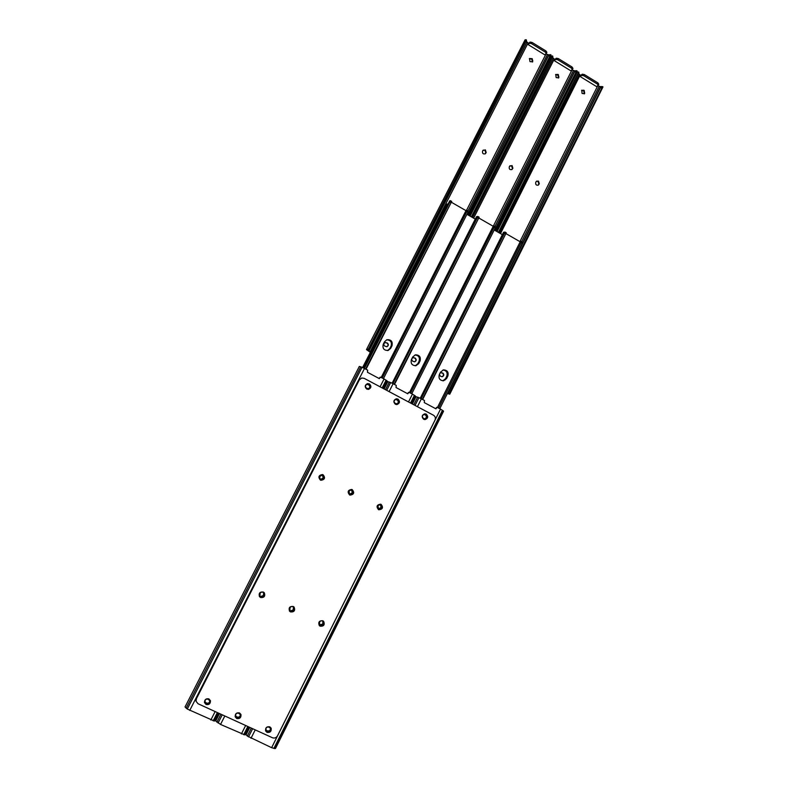 <?xml version="1.0" encoding="UTF-8"?>
<svg xmlns="http://www.w3.org/2000/svg" width="788" height="788" viewBox="0 0 788 788"><rect width="100%" height="100%" fill="white"/><g stroke="black" fill="none" stroke-linecap="round" stroke-linejoin="round"><path stroke-width="1.18" d="M396.935 404.569L395.359 404.254C393.114 401.949 393.439 400.127 396.334 398.787L397.97 399.092C400.225 401.437 399.88 403.259 396.935 404.569L396.62 404.579C399.555 403.269 399.9 401.447 397.654 399.112L396.354 398.777M320.539 480.138L320.706 480.188C324.587 479.577 325.306 477.745 322.863 474.691L322.627 474.583M323.09 474.77C325.533 477.824 324.814 479.665 320.933 480.276L320.391 480.069C317.948 477.065 318.638 475.223 322.459 474.534L323.09 474.77M349.675 494.972L349.783 495.002C353.674 494.46 354.403 492.638 351.99 489.545L351.832 489.476M352.246 489.644C354.669 492.746 353.93 494.559 350.039 495.11L349.586 494.923C347.163 491.879 347.882 490.047 351.724 489.437L352.246 489.644M289.373 610.917L290.329 611.675C293.983 611.931 295.195 610.345 293.944 606.908M293.254 606.494L294.131 607.154C295.382 610.592 294.18 612.187 290.516 611.931L289.59 611.212C288.418 607.784 289.639 606.208 293.254 606.494M259.301 596.309L260.414 597.265C263.773 597.688 265.103 596.24 264.404 592.931M263.34 592.044L264.344 592.852C265.418 596.27 264.157 597.826 260.562 597.501L259.508 596.634C258.523 593.226 259.794 591.699 263.34 592.044M204.427 702.285L205.983 704.108C208.751 704.669 210.238 703.517 210.445 700.66M208.909 698.897L210.455 700.719C210.494 703.743 209.027 705.004 206.062 704.492L204.496 702.61C204.506 699.606 205.973 698.365 208.909 698.897M265.517 730.624L266.856 731.963C269.821 732.436 271.239 731.156 271.121 728.112M269.791 726.822L271.161 728.191C271.574 731.392 270.195 732.781 267.014 732.377L265.635 730.959C265.261 727.777 266.649 726.398 269.791 726.822M235.139 716.558L236.587 718.114C239.463 718.626 240.921 717.405 240.951 714.44M239.522 712.933L240.98 714.509C241.217 717.641 239.798 718.971 236.705 718.508L235.228 716.883C235.041 713.77 236.469 712.46 239.522 712.933M368.223 389.4L368.272 389.39C371.059 387.972 371.335 386.159 369.099 383.933L367.553 383.608M369.385 383.894C371.621 386.12 371.345 387.942 368.557 389.361L366.745 389.075C364.519 386.888 364.775 385.066 367.504 383.618L369.385 383.894M319.317 625.593L319.918 625.928C323.395 626.243 324.636 624.717 323.632 621.358C325.001 624.785 323.838 626.401 320.135 626.204L319.317 625.593C318.007 622.165 319.179 620.56 322.844 620.786L323.622 621.338M378.467 509.619C376.063 506.546 376.792 504.734 380.643 504.182L381.096 504.359C383.49 507.482 382.741 509.284 378.851 509.787L378.565 509.659C382.446 509.166 383.195 507.364 380.801 504.251L380.702 504.202M425.047 419.59L423.668 419.265C421.413 416.872 421.797 415.049 424.811 413.808L426.249 414.124C428.505 416.566 428.111 418.379 425.047 419.59L424.712 419.58C427.756 418.369 428.15 416.556 425.894 414.124L424.801 413.808M196.005 700.965L196.35 698.306L359.042 379.924L361.81 377.994M277.534 735.805C276.283 737.814 274.598 738.464 272.471 737.755L198.054 703.753L196.064 701.29L196.419 698.68L359.318 379.885L361.702 378.013L364.164 378.339L433.508 415.246C435.301 416.448 435.803 418.064 435.015 420.112L277.534 735.805M320.401 479.528L319.524 476.73L322.194 474.977L323.513 477.932L320.401 479.528M259.754 595.925L260.503 596.555L263.35 595.551L263.675 592.871M260.651 596.792L259.922 596.191L260.099 593.295C261.183 591.867 262.365 591.719 263.655 592.852L263.507 595.787L260.651 596.792M380.082 386.809L384.091 378.91L380.348 377.137L379.363 378.634L367.454 372.281L367.681 370.143L362.056 367.287L187.278 709.033L214.228 721L215.045 720.892L218.906 713.278M206.062 703.123L204.959 701.803C204.969 699.695 206.003 698.828 208.062 699.192L209.835 700.788C209.854 702.916 208.83 703.792 206.742 703.438L205.983 702.748L206.663 703.054C208.574 703.448 209.618 702.669 209.805 700.699M366.538 388.169C364.972 386.632 365.159 385.352 367.08 384.327L369.03 384.869C370.596 386.425 370.409 387.706 368.449 388.711L366.538 388.169M379.126 378.506L380.161 377.166M384.091 378.91L387.371 381.234L383.589 388.681M362.056 367.287L359.328 366.42L185.032 706.944L187.278 709.033M320.48 479.567L323.287 477.853L322.282 475.006M204.91 701.517L205.983 702.748M368.449 388.711L368.173 388.74C370.124 387.735 370.321 386.455 368.745 384.899L367.07 384.337M349.557 494.371L349.015 490.934L351.389 489.86L352.63 492.776L349.557 494.371L352.374 492.677L351.428 489.87M289.915 610.71L290.014 607.725C291.028 606.346 292.171 606.159 293.451 607.184L293.382 610.188L290.565 611.212L289.738 610.464L290.378 610.956L293.195 609.942L293.451 607.174M408.509 401.939L412.469 394.059L408.834 392.306L407.8 393.803L396.019 387.519L396.236 385.391L393.104 383.717L390.651 382.554L386.701 390.336M219.478 713.544L215.745 720.912L220.542 724.438L244.694 734.859L245.442 734.751L249.264 727.147M236.666 717.129L235.632 715.996C235.494 713.81 236.498 712.884 238.646 713.219L240.34 714.637C240.507 716.834 239.513 717.769 237.346 717.444L236.548 716.735L237.227 717.041C239.207 717.415 240.232 716.578 240.301 714.529M395.123 403.328C393.547 401.703 393.773 400.422 395.803 399.486L397.576 400.038C399.161 401.683 398.925 402.964 396.856 403.88L395.123 403.328M407.524 393.665L408.608 392.326M412.469 394.059L415.611 396.305L411.878 403.732M384.12 388.967L387.834 381.648L390.651 382.554M235.553 715.701L236.548 716.735M396.571 403.889C398.61 402.954 398.836 401.683 397.27 400.058L395.783 399.496M378.673 509.166L377.866 505.63L380.259 504.566L381.441 507.452L378.398 509.048L381.146 507.334L380.259 504.566M319.386 624.795L322.706 624.175L322.913 621.348M320.145 625.465L319.573 625.042L319.603 621.998C320.558 620.658 321.671 620.452 322.932 621.377L322.932 624.441L320.145 625.465M249.796 727.393L246.102 734.731L247.324 736.061L271.633 747.684L440.551 409.061L437.005 407.317L435.922 408.814L424.269 402.599L424.486 400.481L418.93 397.654L415.04 405.416M266.935 730.988L265.97 729.993C265.704 727.757 266.679 726.782 268.895 727.088L270.511 728.358C270.806 730.604 269.831 731.579 267.605 731.294L266.935 730.988L267.447 730.88C269.486 731.225 270.491 730.348 270.461 728.24M423.392 418.329C421.816 416.645 422.082 415.365 424.2 414.498L425.825 415.049C427.411 416.763 427.135 418.034 424.988 418.891L423.392 418.329M435.626 408.657L436.739 407.317M440.551 409.061L443.565 411.208L275.505 748.462L274.825 748.57L443.181 410.775M271.633 747.684L274.825 748.57M412.37 403.998L416.025 396.719L418.93 397.654M265.861 729.698L266.777 730.575M424.702 418.871C426.791 417.995 427.057 416.714 425.481 415.049L424.141 414.498M512.525 166.958L511.422 165.766M485.792 151.109L484.738 150.065M532.777 60.765L532.393 59.681M584.696 93.063L584.174 91.221M558.889 77.027L558.406 75.51M538.972 182.649L537.82 181.299M546.852 64.833L546.36 64.527M482.837 150.567L485.369 149.868L486.186 152.537L485.388 153.729C483.221 154.369 482.266 153.512 482.532 151.168L482.837 150.567M485.152 153.887L485.772 152.842L484.965 150.183L483.142 150.134M370.35 352.344L366.469 349.596L368.37 349.035L526.315 39.804L525.094 39.794L366.469 349.596M532.412 62.016L531.782 59.1L529.339 58.716M386.77 346.74C388.376 345.636 388.454 344.415 387.006 343.076L385.066 342.544M546.32 53.328L546.872 52.284L545.936 50.954L532.067 42.434L530.038 42.079L528.669 43.399L526.945 41.961M467.579 214.691L548.763 54.835L545.798 53.919M370.439 352.167L367.76 350.227L370.311 348.237L526.748 42.473L526.315 39.804M529.979 61.622L529.536 58.499L532.245 58.686L532.678 61.819L529.979 61.622M384.869 346.198C383.411 344.849 383.49 343.617 385.115 342.524L387.302 342.987C388.77 344.356 388.671 345.587 387.016 346.671L384.869 346.198M528.068 44.571L529.438 43.251L531.467 43.606L545.345 52.126L546.281 53.456L544.784 54.825L528.068 44.571L528.669 43.399M469.569 215.833L550.96 54.845L469.018 215.518M468.712 215.341L550.526 54.953M549.807 54.687L548.448 55.8L467.708 214.769M526.463 40.168L369.621 347.695L368.37 349.035M509.57 166.288L512.072 165.578L512.88 168.238L512.003 169.499C509.885 170.021 508.969 169.144 509.265 166.889L509.57 166.288M511.747 169.647L512.446 168.524L511.639 165.874L509.954 165.776M558.475 78.042L557.904 75.077L555.579 74.643M414.498 361.84C416.212 360.786 416.33 359.564 414.852 358.146L413.119 357.594M572.886 68.418L572.078 67.019L558.357 58.588L556.298 58.223L554.841 59.474L553.245 58.194M494.559 230.175L574.777 70.812L571.871 69.925M471.372 216.867L552.664 56.007L551.344 55.978L470.081 216.129M556.151 77.608L555.786 74.436L558.387 74.673L558.751 77.854L556.151 77.608M412.784 361.278C411.297 359.85 411.434 358.609 413.188 357.575L415.187 358.077C416.675 359.535 416.537 360.776 414.764 361.791L412.784 361.278M554.25 60.637L555.707 59.386L557.766 59.76L571.497 68.192L572.393 69.462L570.798 70.792L554.25 60.637L554.841 59.474M577.131 71.215L576.619 70.979L496.076 231.051M495.79 230.884L576.619 70.979M575.861 70.684L574.55 71.816L494.775 230.303M472.505 217.518L553.068 58.637L552.664 56.007M552.802 56.342L471.805 217.114M536.027 181.841L536.677 181.132L538.509 181.132L539.307 183.771L538.352 185.091C536.283 185.505 535.416 184.628 535.732 182.442L536.027 181.841M538.076 185.229L538.844 184.047L538.037 181.407L536.48 181.27M584.263 93.9L583.76 90.876L581.554 90.413M441.96 376.762C443.752 375.768 443.91 374.527 442.423 373.059L440.847 372.507M447.357 393.507L449.771 394.187L450.332 391.163L602.446 86.847L449.83 392.867M601.658 86.522L600.387 87.685L449.199 390.71L448.579 393.409L447.456 393.31M598.722 84.286L597.964 82.927L584.371 74.574L582.293 74.19L580.756 75.382L579.279 74.259M447.505 393.33L600.535 86.631L597.688 85.774M600.535 86.631L601.175 86.67M498.41 232.391L578.737 72.053L577.338 71.994L497.051 231.613M582.066 93.427L581.771 90.216L584.272 90.502L584.558 93.723L582.066 93.427M440.216 372.783L442.787 373.019C444.284 374.536 444.107 375.777 442.235 376.743L440.413 376.211L439.369 374.487M580.175 76.544L581.711 75.352L583.79 75.746L597.383 84.089L598.25 85.321L596.555 86.591L580.175 76.544L580.756 75.382M499.523 233.021L579.121 74.633L578.737 72.053M578.865 72.358L498.853 232.637M363.485 367.927L446.757 205.619M418.034 364.243L419.58 361.288C420.615 358.343 419.728 356.215 416.921 354.925M445.19 379.914L447.308 376.29C448.323 373.423 447.486 371.325 444.796 370.005M387.863 350.512L390.375 348.414L391.675 345.873C392.532 342.908 391.547 340.849 388.73 339.677M466.91 214.306L475.272 219.103M494.204 229.978L502.833 234.932M363.662 368.006L446.638 205.845M386.75 339.766C390.799 339.884 392.355 341.943 391.409 345.942L390.109 348.483L387.735 350.542M447.554 204.053L446.806 204.072L363.11 367.75M387.578 350.561L389.814 348.562L391.104 346.031C392.06 342.12 390.562 340.052 386.603 339.825M362.677 367.553L446.353 204.939M362.598 367.513L445.742 205.107M391.981 345.794L390.681 348.335L388.238 350.414C383.992 350.571 382.328 348.542 383.234 344.307L384.534 341.765L386.829 339.746C391.153 339.451 392.867 341.47 391.981 345.794L391.675 345.873C392.611 341.785 391.006 339.726 386.878 339.726M364.154 368.262L449.702 200.901L363.721 368.045M451.337 202.221L466.004 210.652M381.244 377.383L466.24 210.179L467.698 210.711M450.46 200.802L364.322 368.351M451.691 201.511L365.632 369.04M382.239 377.915L466.772 211.578L467.954 212.258L467.944 210.77M466.772 211.578L466.663 210.032M364.401 368.39L450.017 200.664M467.954 212.258L383.461 378.565M415.66 365.76L418.448 363.583L419.728 361.052C420.684 357.191 419.216 355.132 415.335 354.866M392.591 383.451L477.085 216.641L476.484 216.71L392.129 383.224M478.749 217.971L493.239 226.294M409.514 392.483L493.455 225.861L494.933 226.373M420.063 360.993L418.783 363.524L416.034 365.691C412.016 365.602 410.479 363.544 411.415 359.545L412.705 357.003L415.296 354.886C419.393 354.866 420.989 356.895 420.063 360.993L419.728 361.052M477.883 216.562L392.828 383.569M479.094 217.261L394.138 384.268M410.578 393.054L494.076 227.259L495.238 227.929L495.199 226.432M494.076 227.259L493.928 225.703M392.926 383.628L477.479 216.444M495.238 227.929L411.779 393.695M443.211 380.811L446.225 378.595L447.486 376.073C448.421 372.182 446.944 370.143 443.053 369.946M420.723 398.482L504.192 232.224L503.562 232.283L420.24 398.245M505.886 233.563L520.188 241.788M437.478 407.416L520.395 241.374L521.892 241.867M447.86 376.034L446.589 378.555L443.605 380.771C439.783 380.486 438.355 378.437 439.3 374.615L440.571 372.084L443.427 369.897C447.318 370.084 448.796 372.133 447.86 376.034L447.486 376.073M505.029 232.145L421.028 398.639M506.221 232.854L422.348 399.339M438.611 408.017L521.085 242.783L522.237 243.443L522.168 241.936M521.085 242.783L520.907 241.217M421.147 398.698L504.645 232.066M522.237 243.443L439.803 408.657M415.197 354.905C418.989 355.28 420.398 357.338 419.433 361.111L418.152 363.632L415.512 365.78M415.335 365.79L417.817 363.692L419.098 361.17C420.073 357.506 418.714 355.437 415.03 354.964M397.94 403.101L398.255 402.481M443.28 369.927C446.835 370.488 448.136 372.547 447.16 376.112L445.9 378.634L443.053 380.821M442.866 380.821L445.535 378.673L446.796 376.152C447.771 372.704 446.54 370.646 443.102 369.976M425.559 418.605L426.535 416.655M364.509 368.449L189.741 710.421M210.839 720.025L215.144 711.554M213.184 720.823L217.37 712.579M382.15 387.923L386.11 380.131M214.228 721L218.286 712.992M383.007 388.376L386.898 380.712M360.796 366.775L186.106 708.205M393.104 383.717L389.105 391.616M224.826 715.987L220.542 724.438M241.404 733.933L245.649 725.502M243.699 734.702L247.826 726.487M410.538 403.023L414.439 395.261M222.255 714.805L218.079 723.049M244.694 734.859L248.703 726.891M411.356 403.456L415.187 395.822M389.361 382.032L385.48 389.686M220.936 714.204L216.887 722.212M421.383 398.826L417.433 406.697M255.233 729.875L250.998 738.297M273.869 748.433L442.472 410.233M252.653 728.693L248.535 736.908M417.63 397.122L413.798 404.756M251.323 728.092L247.324 736.061M367.848 350.433L366.686 349.537M466.683 210.041L545.986 54.027M528.049 43.025L370.055 351.96M547.424 54.599L468.042 210.839M532.067 42.434L531.467 43.606M545.345 52.126L545.936 50.954M549.61 56.007L548.448 55.8M526.748 42.473L526.236 41.656M368.4 349.911L368.045 350.601M368.843 351.212L527.014 42.069M529.438 43.251L530.038 42.079M369.621 347.695L370.311 348.237M557.815 74.318L557.323 74.722M493.475 225.831L571.99 69.994M554.24 59.1L473.608 218.158M573.428 70.565L494.992 226.314M558.357 58.588L557.766 59.76M571.497 68.192L572.078 67.019M575.723 72.033L574.55 71.816M553.068 58.637L552.585 57.829M555.707 59.386L556.298 58.223M602.948 86.985L449.771 394.187L447.87 393.468M583.701 90.157L583.189 90.531M583.76 90.876L584.272 90.502M519.913 241.63L597.728 85.803M580.155 75.008L500.488 233.583M599.166 86.375L521.656 241.64M449.199 390.71L450.332 391.163M584.371 74.574L583.79 75.746M597.383 84.089L597.964 82.927M601.569 87.911L600.387 87.685M579.121 74.633L578.668 73.845M581.711 75.352L582.293 74.19M449.593 201.708L450.775 202.388M477.065 217.488L478.237 218.158M504.261 233.11L505.413 233.78M546.281 53.456L546.872 52.284M549.758 54.628L550.96 54.845M577.151 71.176L496.578 231.337M572.393 69.462L572.984 68.3M575.831 70.644L577.043 70.861M598.25 85.321L598.831 84.158M601.628 86.493L602.869 86.729M366.006 369.247L451.711 201.472M450.421 200.694L451.711 201.433M394.473 384.455L479.134 217.222M477.853 216.464L479.134 217.202M422.644 399.496L506.27 232.805L505.01 232.076"/></g></svg>
